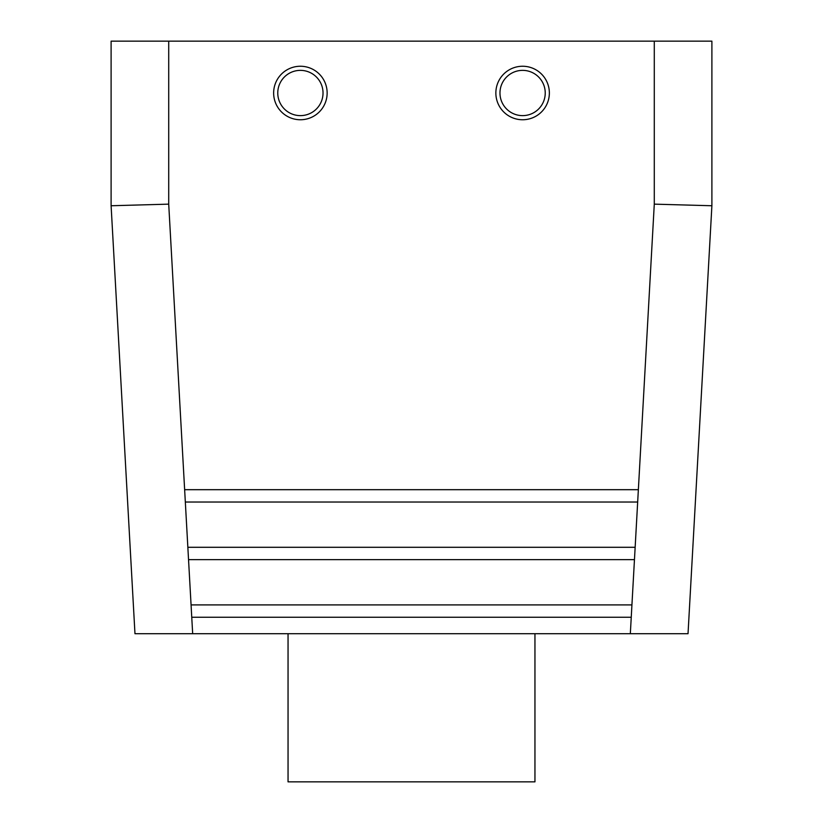 <?xml version="1.0" encoding="UTF-8"?>
<svg xmlns="http://www.w3.org/2000/svg" width="823" height="823" viewBox="0 0 823 823"><rect width="100%" height="100%" fill="white"/><g stroke="black" fill="none" stroke-linecap="round" stroke-linejoin="round"><path stroke-width="1.23" d="M288.05 633.71L288.05 781.85L534.95 781.85L534.95 633.71M688.028 633.71L134.972 633.71L111.105 205.75L111.105 41.15L711.895 41.15L711.895 205.75L688.028 633.71M638.36 489.685L637.671 502.03L185.329 502.03L184.64 489.685L638.36 489.685L654.285 204.145L711.895 205.75M635.15 547.295L634.461 559.64L188.539 559.64L187.85 547.295L635.15 547.295L637.671 502.03M631.93 604.905L631.251 617.25L191.749 617.25L191.07 604.905L631.93 604.905L634.461 559.64M184.64 489.685L168.715 204.145L111.105 205.75M499.973 92.999A22.633 22.633 0 0 0 533.921 112.597A22.633 22.633 0 0 0 533.921 73.401A22.633 22.633 0 0 0 499.973 92.999M323.028 92.999A22.633 22.633 0 0 1 289.079 112.597A22.633 22.633 0 0 1 289.079 73.401A22.633 22.633 0 0 1 323.028 92.999M495.858 92.999A26.748 26.748 0 0 0 535.979 116.166A26.748 26.748 0 0 0 535.979 69.832A26.748 26.748 0 0 0 495.858 92.999M327.143 92.999A26.748 26.748 0 0 1 287.021 116.166A26.748 26.748 0 0 1 287.021 69.832A26.748 26.748 0 0 1 327.143 92.999M631.251 617.25L630.325 633.71M191.749 617.25L192.675 633.71M188.539 559.64L191.07 604.905M185.329 502.03L187.85 547.295M168.715 204.145L168.715 41.15M654.285 204.145L654.285 41.15"/></g></svg>
